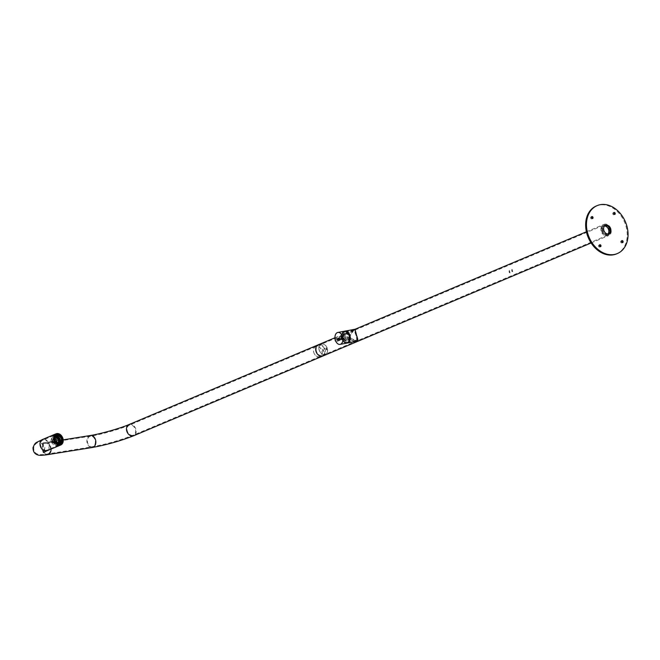 <?xml version="1.0" encoding="UTF-8"?>
<svg xmlns="http://www.w3.org/2000/svg" width="660" height="660" viewBox="0 0 660 660"><rect width="100%" height="100%" fill="white"/><g stroke="black" fill="none" stroke-linecap="round" stroke-linejoin="round"><path stroke-width="0.49" stroke-dasharray="3.3 2.47" d="M339.174 340.659A1.477 1.114 -112.9 0 1 338.209 337.895A1.477 1.114 -112.9 0 1 339.174 340.659A1.477 1.114 -112.9 0 1 338.209 337.895A1.477 1.114 -112.9 0 1 339.174 340.659M339.677 339.133L339.075 340.7L337.458 339.545L338.101 337.936L339.677 339.133L339.075 340.7L337.458 339.545L338.101 337.936L339.677 339.133M341.83 338.737A6.072 3.902 -100.5 0 0 346.591 343.159A6.072 3.902 -100.5 0 1 341.83 338.737A6.072 3.902 -100.5 0 1 344.371 331.229A6.072 3.902 -100.5 0 0 341.83 338.737M340.725 339.751L340.123 340.007L339.859 339.05A1.683 1.081 -100.5 0 0 340.725 339.751L343.984 339.141L343.39 339.397L343.117 338.448L339.859 339.05M343.117 338.448A1.683 1.081 79.5 0 1 342.903 337.912A1.683 1.081 79.5 0 1 342.804 337.326L342.54 336.377L343.134 336.121A1.683 1.081 79.5 0 1 343.604 335.833A1.683 1.081 79.5 0 1 343.835 335.833L344.438 335.577L344.701 336.534A1.683 1.081 79.5 0 1 345.015 337.648L345.287 338.596L344.619 338.877A1.65 1.056 79.5 0 1 344.215 339.108L340.824 339.735A1.65 1.056 79.5 0 1 339.529 338.539A1.683 1.081 79.5 0 1 340.213 336.468A1.683 1.081 79.5 0 1 341.583 337.92A1.683 1.081 79.5 0 1 340.824 339.768A1.683 1.081 79.5 0 1 339.512 338.547A1.65 1.056 79.5 0 1 340.222 336.501A1.65 1.056 79.5 0 1 341.558 337.928A1.65 1.056 79.5 0 1 340.824 339.735L344.05 339.116L340.123 340.007L339.826 338.943A1.65 1.056 -100.5 0 0 340.791 339.727L343.39 339.397L343.093 338.341L341.641 338.613L341.385 337.705A0.569 0.437 67.1 0 0 340.898 337.796L341.154 338.704A0.569 0.437 67.1 0 0 341.418 338.753L340.774 338.308L341.632 338.151L341.418 338.753A0.569 0.437 67.1 0 0 341.641 338.613M343.134 336.121L339.875 336.732A1.683 1.081 -100.5 0 0 339.545 337.936L342.804 337.326M341.385 337.705L342.837 337.433L342.54 336.377L339.875 336.732M344.685 338.852L341.426 339.454A1.683 1.081 -100.5 0 0 341.756 338.25L342.02 339.207L341.36 339.487A1.65 1.056 -100.5 0 0 341.723 338.151L344.99 337.54L345.287 338.596L344.685 338.852A1.683 1.081 79.5 0 1 344.223 339.141A1.683 1.081 79.5 0 1 343.984 339.141M344.701 340.312A2.945 1.897 79.5 0 1 344.454 340.387A2.945 1.897 79.5 0 1 342.045 337.837A2.945 1.897 79.5 0 1 343.373 334.587A2.945 1.897 79.5 0 1 345.733 336.938A2.945 1.897 79.5 0 1 344.701 340.312A2.945 1.897 79.5 0 1 344.454 340.387A2.945 1.897 79.5 0 1 342.045 337.837A2.945 1.897 79.5 0 1 343.373 334.587A2.945 1.897 79.5 0 1 345.733 336.938A2.945 1.897 79.5 0 1 344.701 340.312M344.701 336.534L341.443 337.136A1.683 1.081 -100.5 0 0 340.576 336.435L343.835 335.833M340.576 336.435L344.438 335.577L344.734 336.633L341.467 337.243A1.65 1.056 -100.5 0 0 340.51 336.468L344.438 335.577L341.171 336.188L341.443 337.136M338.728 338.662L339.034 339.751L338.662 338.679L341.038 337.681L338.555 338.728A0.569 0.437 67.1 0 0 339.001 339.776A0.569 0.437 67.1 0 0 338.555 338.728M340.774 338.308L341.632 338.151L341.418 338.753M339.034 339.751L341.484 338.728M341.756 338.25L345.015 337.648M338.58 338.539L338.976 339.966L338.58 338.539M346.64 342.655A5.635 3.622 79.5 0 1 346.153 342.804A5.635 3.622 79.5 0 1 341.558 337.928A5.635 3.622 79.5 0 1 344.099 331.724A5.635 3.622 79.5 0 1 348.612 336.212A5.635 3.622 79.5 0 1 346.64 342.655M346.995 342.589A5.635 3.622 79.5 0 1 346.508 342.738A5.635 3.622 79.5 0 1 341.913 337.862A5.635 3.622 79.5 0 1 344.446 331.658A5.635 3.622 79.5 0 1 348.959 336.146A5.635 3.622 79.5 0 1 346.995 342.589M345.923 340.082A2.945 1.897 79.5 0 1 345.667 340.156A2.945 1.897 79.5 0 1 343.258 337.606A2.945 1.897 79.5 0 1 344.586 334.364A2.945 1.897 79.5 0 1 346.945 336.715A2.945 1.897 79.5 0 1 345.923 340.082M339.545 337.936L339.273 336.979L339.941 336.707A1.65 1.056 -100.5 0 0 339.578 338.044L340.898 337.796M341.723 338.151L342.02 339.207L345.287 338.596L341.426 339.454M614.287 214.393A1.039 0.792 -112.9 0 1 612.818 214.096A1.039 0.792 -112.9 0 1 613.627 212.825M600.064 246.683A1.039 0.792 -112.9 0 1 598.587 246.378A1.039 0.792 -112.9 0 1 599.395 245.108M592.144 218.518A1.039 0.792 -112.9 0 1 590.667 218.212A1.039 0.792 -112.9 0 1 591.484 216.942M622.207 242.558A1.039 0.792 -112.9 0 1 620.73 242.261A1.039 0.792 -112.9 0 1 621.547 240.991M608.611 233.953A4.595 3.481 -112.9 0 1 608.215 234.16A4.595 3.481 -112.9 0 1 603.215 231.28A4.595 3.481 -112.9 0 1 604.642 225.695A4.595 3.481 -112.9 0 1 605.071 225.555A4.595 3.481 67.1 0 0 604.642 225.695A4.595 3.481 67.1 0 0 603.215 231.28A4.595 3.481 67.1 0 0 608.215 234.16A4.595 3.481 67.1 0 0 608.611 233.953M616.531 253.894A26.004 19.717 67.1 0 0 625.366 224.26A26.004 19.717 67.1 0 0 599.428 205.037A26.004 19.717 67.1 0 0 596.327 205.961M602.382 230.678A5.379 4.075 -112.9 0 1 604.337 224.977A5.379 4.075 -112.9 0 1 610.178 228.343A5.379 4.075 -112.9 0 1 608.512 234.886A5.379 4.075 -112.9 0 1 602.382 230.678M357.976 339.215L355.443 330.214L352.11 331.617L349.676 337.186L354.643 340.626L357.976 339.215A5.462 3.514 -100.5 0 1 356.515 340.642A5.462 3.514 -100.5 0 1 356.045 340.783L356.483 340.651C353.364 341.467 350.922 340.346 349.148 337.285L353.933 330.066L355.715 334.521C357.035 337.772 357.283 339.817 356.483 340.651M319.225 350.023A5.379 4.075 67.1 0 0 325.363 354.222A5.379 4.075 67.1 0 0 327.03 347.688A5.379 4.075 67.1 0 0 321.189 344.314A5.379 4.075 67.1 0 0 319.225 350.023M509.421 272.498L509.108 271.144L509.149 272.341L510.097 273.05L509.363 270.41L510.097 273.05M509.108 271.144L509.363 270.41L509.108 271.144M512.086 271.367L511.781 270.022L511.813 271.219L512.77 271.928L512.028 269.288L512.77 271.928M511.772 270.022L512.028 269.288L511.781 270.022M355.443 330.214A5.462 3.514 -100.5 0 0 354.049 330.049A5.462 3.514 -100.5 0 0 352.11 331.617M354.643 340.626A5.462 3.514 -100.5 0 0 356.045 340.783M326.51 349.618L326.139 348.29L326.147 349.462L327.005 350.072L326.337 347.696L327.005 350.072M326.337 347.696L325.941 348.571L326.469 349.627L326.089 348.298M322.888 356.012A6.072 4.603 67.1 0 0 324.778 348.637A6.072 4.603 67.1 0 0 318.178 344.834M601.862 230.777A6.072 4.603 67.1 0 0 608.784 235.521A6.072 4.603 67.1 0 0 610.665 228.145A6.072 4.603 67.1 0 0 604.073 224.334A6.072 4.603 67.1 0 0 601.862 230.777M316.429 351.186A5.462 4.141 -112.9 0 1 318.417 345.386A5.462 4.141 -112.9 0 1 324.349 348.81A5.462 4.141 -112.9 0 1 322.658 355.451A5.462 4.141 -112.9 0 1 316.429 351.186A5.462 4.141 67.1 0 0 322.658 355.451A5.462 4.141 67.1 0 0 324.349 348.81A5.462 4.141 67.1 0 0 318.417 345.386A5.462 4.141 67.1 0 0 316.429 351.186M319.135 350.048A5.462 4.141 -112.9 0 1 321.123 344.248A5.462 4.141 -112.9 0 1 327.063 347.671A5.462 4.141 -112.9 0 1 325.363 354.313A5.462 4.141 -112.9 0 1 319.135 350.048M337.54 339.875A0.569 0.437 67.1 0 0 336.707 340.123A0.569 0.437 67.1 0 0 337.54 339.875M335.222 339.636A1.386 1.048 -112.9 0 1 337.318 340.114A1.386 1.048 -112.9 0 1 335.874 341.435M338.217 339.355L339.339 339.149L338.217 339.355M339.817 339.058A1.386 1.048 -112.9 0 1 337.804 339.661A1.386 1.048 -112.9 0 1 339.817 339.058M338.242 339.372L339.1 339.215L338.242 339.372M343.093 338.341A1.65 1.056 79.5 0 1 342.837 337.433M341.154 338.704L339.826 338.943M344.619 338.877L341.36 339.487M344.734 336.633A1.65 1.056 79.5 0 1 344.99 337.54M339.578 338.044L339.273 336.979L343.2 336.097A1.65 1.056 79.5 0 1 343.612 335.866A1.65 1.056 79.5 0 1 343.769 335.858M343.2 336.097L339.941 336.707M340.51 336.468L341.171 336.188L341.467 337.243M346.269 340.015A2.945 1.897 79.5 0 1 346.013 340.09A2.945 1.897 79.5 0 1 343.612 337.54A2.945 1.897 79.5 0 1 344.941 334.298A2.945 1.897 79.5 0 1 347.3 336.649A2.945 1.897 79.5 0 1 346.269 340.015M344.454 331.213A6.072 3.902 -100.5 0 0 344.017 331.353A6.072 3.902 -100.5 0 0 341.88 338.225A6.072 3.902 -100.5 0 0 346.673 343.142M344.668 331.237A6.072 3.902 -100.5 0 0 342.548 338.167A6.072 3.902 -100.5 0 0 347.408 343.01A6.072 3.902 -100.5 0 1 342.548 338.167A6.072 3.902 -100.5 0 1 344.668 331.237A6.072 3.902 -100.5 0 1 345.188 331.081A6.072 3.902 -100.5 0 0 344.668 331.237M345.229 333.226A3.985 2.566 79.5 0 1 345.568 333.118A3.985 2.566 79.5 0 1 348.826 336.575A3.985 2.566 79.5 0 1 347.028 340.964A3.985 2.566 79.5 0 1 343.835 337.788A3.985 2.566 79.5 0 1 345.229 333.226M344.578 333.349A3.985 2.566 -100.5 0 0 343.183 337.903A3.985 2.566 -100.5 0 0 346.376 341.088A3.985 2.566 -100.5 0 0 348.166 336.699A3.985 2.566 -100.5 0 0 344.916 333.242A3.985 2.566 -100.5 0 0 344.578 333.349M59.4 439.238L59.73 440.393L59.4 439.238L59.161 439.651M59.243 440.113L59.73 440.393M59.318 439.428L59.549 440.253L59.359 439.411L58.047 439.659L58.212 440.509L58.047 439.659M58.212 440.509L59.549 440.253M59.771 440.566A0.784 0.503 79.5 0 1 59.425 439.048A0.784 0.503 79.5 0 1 59.771 440.566M55.704 440.979C55.316 444.337 54.046 444.576 51.892 441.68L52.833 438.916L55.803 440.946L54.854 443.71L51.884 441.68C52.288 438.322 53.559 438.083 55.704 440.979M52.882 441.251A2.599 1.972 -112.9 0 1 53.831 438.496A2.599 1.972 -112.9 0 1 56.661 440.121A2.599 1.972 -112.9 0 1 55.852 443.289A2.599 1.972 -112.9 0 1 52.882 441.251M55.052 437.861A2.772 2.104 67.1 0 0 54.574 441.004A2.772 2.104 67.1 0 0 57.156 442.86M55.696 436.334A3.985 3.019 67.1 0 0 55.44 436.367A3.985 3.019 67.1 0 0 54.962 436.516A3.985 3.019 67.1 0 0 53.724 441.358A3.985 3.019 67.1 0 0 58.055 443.866A3.985 3.019 67.1 0 0 58.699 443.462M56.248 436.029C53.089 439.296 53.806 441.837 58.393 443.66L58.963 443.479M55.869 436.136L54.962 436.516M56.315 435.773C52.998 439.213 53.749 441.886 58.575 443.809L59.499 443.429M56.273 435.781L56.694 435.559M50.878 441.631C51.694 434.627 54.334 434.14 58.806 440.154C57.997 447.15 55.349 447.645 50.878 441.631L52.808 435.955L58.905 440.129L56.958 445.797L50.861 441.622M60.027 444.502A5.338 4.051 -112.9 0 1 59.936 444.535A5.338 4.051 -112.9 0 1 53.848 440.368A5.338 4.051 -112.9 0 1 55.787 434.692A5.338 4.051 -112.9 0 1 55.877 434.659M56.331 434.528A5.338 4.051 -112.9 0 1 61.594 438.042A5.338 4.051 -112.9 0 1 60.44 444.271M60.472 440.831L59.846 438.587L60.472 440.831L59.507 439.032L59.705 440.583M59.746 444.56A5.288 4.01 -112.9 0 1 53.881 440.36A5.288 4.01 -112.9 0 1 55.638 434.824M56.075 434.643A5.288 4.01 -112.9 0 1 61.562 438.058A5.288 4.01 -112.9 0 1 60.175 444.37M55.333 437.679A2.772 2.104 67.1 0 0 55.225 437.72A2.772 2.104 67.1 0 0 54.359 441.094A2.772 2.104 67.1 0 0 57.379 442.835A2.772 2.104 67.1 0 0 57.478 442.786M55.019 439.172A1.559 1.18 67.1 0 0 56.199 441.961M55.679 441.185L54.854 442.555C53.064 441.845 52.783 440.847 54.013 439.568L55.209 440.088M55.275 439.015L54.013 439.568M54.739 443C52.519 442.109 52.173 440.88 53.699 439.312C55.91 440.187 56.257 441.416 54.739 443L54.384 443.149C52.165 442.266 51.818 441.037 53.344 439.461C55.556 440.344 55.902 441.573 54.384 443.149M53.113 439.527L53.699 439.312M59.903 440.311L59.606 439.246L59.862 440.542M59.606 439.246L59.854 440.327M59.846 440.319L59.549 439.263M323.177 351.021L322.864 349.676L322.814 350.873L323.672 351.483L323.004 349.107L323.672 351.483M322.757 349.701L323.136 351.029L322.608 349.981L323.004 349.107M313.714 352.325A5.462 4.141 67.1 0 0 319.951 356.598A5.462 4.141 67.1 0 0 321.643 349.957A5.462 4.141 67.1 0 0 315.703 346.533A5.462 4.141 67.1 0 0 313.714 352.325M320.265 344.611A6.072 4.603 -112.9 0 1 324.778 348.637A6.072 4.603 -112.9 0 1 324.505 354.676M319.242 356.722A5.379 4.075 -112.9 0 1 313.748 352.325A5.379 4.075 -112.9 0 1 315.711 346.624A5.379 4.075 -112.9 0 1 321.552 349.99A5.379 4.075 -112.9 0 1 319.885 356.532A5.379 4.075 -112.9 0 1 319.242 356.722M334.966 337.755L355.088 329.274L354.173 329.62L348.744 337.392L357.308 341.171M356.268 340.601C357.778 339.892 354.593 328.573 353.38 330.313C346.318 332.062 349.503 343.382 356.268 340.601L347.284 342.325A5.379 3.457 -100.5 0 0 349.701 336.41A5.379 3.457 -100.5 0 0 345.32 331.757A5.379 3.457 -100.5 0 0 344.85 331.897A5.379 3.457 -100.5 0 0 342.977 338.044A5.379 3.457 -100.5 0 0 347.284 342.325M345.32 331.757L353.38 330.313M604.981 224.788A5.379 4.075 -112.9 0 1 610.343 228.756A5.379 4.075 -112.9 0 1 608.512 234.886A5.379 4.075 -112.9 0 1 602.671 231.511A5.379 4.075 -112.9 0 1 604.337 224.977A5.379 4.075 -112.9 0 1 604.981 224.788M603.727 225.308A5.379 4.075 -112.9 0 1 609.089 229.284A5.379 4.075 -112.9 0 1 607.266 235.405A5.379 4.075 -112.9 0 1 601.425 232.039A5.379 4.075 -112.9 0 1 603.091 225.505A5.379 4.075 -112.9 0 1 603.727 225.308M607.909 234.02A4.595 3.481 -112.9 0 1 606.961 234.688A4.595 3.481 -112.9 0 1 601.969 231.809A4.595 3.481 -112.9 0 1 603.388 226.223A4.595 3.481 -112.9 0 1 603.941 226.058A4.595 3.481 -112.9 0 1 604.527 226.009M53.254 439.387A2.03 1.534 -112.9 0 1 55.399 442.052A2.03 1.534 -112.9 0 1 52.75 442.546A2.03 1.534 -112.9 0 1 53.254 439.387M46.291 450.252A5.379 4.075 -112.9 0 1 40.928 446.276A5.379 4.075 -112.9 0 1 42.752 440.154A5.379 4.075 -112.9 0 1 48.592 443.52A5.379 4.075 -112.9 0 1 46.926 450.062A5.379 4.075 -112.9 0 1 46.291 450.252M128.972 424.57A6.072 4.603 -112.9 0 1 135.572 428.381A6.072 4.603 -112.9 0 1 133.691 435.757M90.395 435.501A6.072 4.438 -99.1 0 0 86.98 442.2A6.072 4.438 -99.1 0 0 92.317 447.488M51.109 449.047A6.072 4.438 -99.1 0 0 45.672 442.678A6.072 4.438 -99.1 0 0 42.248 449.369A6.072 4.438 -99.1 0 0 47.594 454.657M47.198 450.697A6.072 4.603 67.1 0 0 49.079 443.322A6.072 4.603 67.1 0 0 42.487 439.51M48.073 453.816A5.379 3.927 -99.1 0 0 50.432 447.637A5.379 3.927 -99.1 0 0 45.779 443.363A5.379 3.927 -99.1 0 0 42.752 449.295A5.379 3.927 -99.1 0 0 47.479 453.973A5.379 3.927 -99.1 0 0 48.073 453.816M92.804 446.638A5.379 3.927 80.9 0 1 92.21 446.803A5.379 3.927 80.9 0 1 87.483 442.117A5.379 3.927 80.9 0 1 90.511 436.186A5.379 3.927 80.9 0 1 95.164 440.459A5.379 3.927 80.9 0 1 92.804 446.638M132.775 435.311A5.379 4.075 -112.9 0 1 127.413 431.335A5.379 4.075 -112.9 0 1 129.244 425.213A5.379 4.075 -112.9 0 1 135.085 428.579A5.379 4.075 -112.9 0 1 133.419 435.121A5.379 4.075 -112.9 0 1 132.775 435.311M340.824 339.768L344.223 339.141M340.213 336.468L343.604 335.833M613.973 212.479L613.14 212.825M614.782 214.393L613.948 214.748M599.742 244.761L598.909 245.116M600.551 246.675L599.717 247.03M591.822 216.596L590.989 216.95M592.63 218.51L591.797 218.864M605.476 225.34L603.388 226.223M609.048 233.813L606.961 234.688M621.885 240.644L621.052 240.991M622.693 242.558L621.86 242.913M603.091 225.505L321.189 344.314M607.266 235.405L325.363 354.222M591.112 242.971L608.784 235.521M586.402 231.784L604.073 224.334M321.123 344.248L315.703 346.533M325.363 354.313L319.951 356.598M337.334 340.486L338.893 339.826M336.889 339.43L338.448 338.77M338.242 337.978L335.742 339.025M339.314 340.527L336.814 341.583M341.492 338.728L339.001 339.776M340.222 336.501L343.612 335.866M345.568 333.118L344.916 333.242M347.028 340.964L346.376 341.088M53.831 438.496L52.833 438.916M55.852 443.289L54.854 443.71M58.055 443.866L58.872 443.52M59.078 443.66L59.953 443.289M55.787 434.692L52.808 435.955M59.936 444.535L56.958 445.797M54.607 443.074C55.935 443.998 55.11 438.661 53.336 439.461M56.488 441.895L55.044 442.497M315.711 346.624L129.244 425.213C120.508 429 100.452 434.684 90.511 436.186L40.689 443.866C41.959 441.829 46.39 450.92 42.983 452.009L60.472 444.353M319.885 356.532L133.419 435.121C120.285 440.269 106.549 444.163 92.21 446.803L47.479 453.973C42.001 454.781 38.75 454.847 37.744 454.171C34.889 453.206 33.561 450.962 33.751 447.455C35.599 443.231 35.533 443.66 42.752 440.154L56.298 434.445M63.203 439.865L40.763 443.173C41.943 443.025 43.312 444.337 44.864 447.125C44.434 451.423 43.948 453.238 43.403 452.562M355.088 329.241L354.173 329.62"/><path stroke-width="0.99" d="M335.305 339.95A6.072 3.902 -100.5 0 0 340.065 344.38A6.072 3.902 -100.5 0 0 342.787 337.697A6.072 3.902 -100.5 0 0 337.846 332.442A6.072 3.902 -100.5 0 0 335.305 339.95A6.072 3.902 -100.5 0 0 340.065 344.38A6.072 3.902 -100.5 0 0 342.787 337.697A6.072 3.902 -100.5 0 0 337.846 332.442A6.072 3.902 -100.5 0 0 335.305 339.95M346.591 343.159A6.072 3.902 -100.5 0 0 349.313 336.484A6.072 3.902 -100.5 0 0 344.371 331.229L337.846 332.442L344.371 331.229A6.072 3.902 -100.5 0 1 349.313 336.484A6.072 3.902 -100.5 0 1 346.591 343.159L340.065 344.38L346.591 343.159M614.097 212.438A1.039 0.792 -112.9 0 1 614.782 214.393A1.039 0.792 -112.9 0 1 614.097 212.438M613.627 212.825A1.039 0.792 -112.9 0 1 614.287 214.393M599.395 245.108A1.039 0.792 -112.9 0 1 600.064 246.683M591.484 216.942A1.039 0.792 -112.9 0 1 592.144 218.518M621.547 240.991A1.039 0.792 -112.9 0 1 622.207 242.558M605.187 225.53A4.595 3.481 -112.9 0 1 609.667 228.649A4.595 3.481 -112.9 0 1 608.611 233.953A4.595 3.481 67.1 0 0 609.667 228.649A4.595 3.481 67.1 0 0 605.187 225.53A4.595 3.481 67.1 0 0 605.071 225.555A4.595 3.481 -112.9 0 1 605.187 225.53M597.16 205.615L596.327 205.961A26.004 19.717 67.1 0 0 588.258 237.584A26.004 19.717 67.1 0 0 616.531 253.894L617.364 253.547A26.004 19.717 67.1 0 0 626.2 223.905A26.004 19.717 67.1 0 0 600.262 204.682A26.004 19.717 67.1 0 0 597.16 205.615A26.004 19.717 67.1 0 0 589.091 237.237A26.004 19.717 67.1 0 0 617.364 253.547M599.866 244.72A1.039 0.792 -112.9 0 1 600.551 246.675A1.039 0.792 -112.9 0 1 599.866 244.72M591.946 216.562A1.039 0.792 -112.9 0 1 592.63 218.51A1.039 0.792 -112.9 0 1 591.946 216.562M606.029 225.175A4.595 3.481 -112.9 0 1 610.607 228.575A4.595 3.481 -112.9 0 1 609.048 233.813A4.595 3.481 -112.9 0 1 604.048 230.934A4.595 3.481 -112.9 0 1 605.476 225.34A4.595 3.481 -112.9 0 1 606.029 225.175M622.009 240.603A1.039 0.792 -112.9 0 1 622.693 242.558A1.039 0.792 -112.9 0 1 622.009 240.603M315.967 351.268A6.072 4.603 67.1 0 0 322.888 356.012A6.072 4.603 -112.9 0 1 322.171 356.227A6.072 4.603 -112.9 0 1 316.115 351.747A6.072 4.603 -112.9 0 1 318.178 344.834A6.072 4.603 67.1 0 0 315.967 351.268M335.874 341.435A1.386 1.048 -112.9 0 1 335.222 339.636M346.673 343.142A6.072 3.902 -100.5 0 0 346.756 343.134A6.072 3.902 -100.5 0 0 349.486 336.451A6.072 3.902 -100.5 0 0 344.536 331.196A6.072 3.902 -100.5 0 0 344.454 331.213M354.882 329.332L358.141 340.956L347.408 343.01A6.072 3.902 -100.5 0 0 350.138 336.328A6.072 3.902 -100.5 0 0 345.188 331.081L344.536 331.196M57.156 442.86A2.772 2.104 67.1 0 0 57.585 442.744A2.772 2.104 67.1 0 0 58.525 439.585A2.772 2.104 67.1 0 0 55.762 437.531A2.772 2.104 67.1 0 0 55.432 437.63A2.772 2.104 67.1 0 0 55.052 437.861M58.699 443.462A3.985 3.019 67.1 0 0 59.293 439.015A3.985 3.019 67.1 0 0 55.696 436.334M58.393 443.66C61.553 440.401 60.835 437.852 56.248 436.029L55.869 436.136M59.499 443.429L56.273 435.781M55.877 434.659A5.338 4.051 -112.9 0 1 56.331 434.528A5.288 4.01 -112.9 0 1 62.081 437.844A5.288 4.01 -112.9 0 1 60.44 444.271A5.338 4.051 -112.9 0 1 60.027 444.502M60.175 444.37A5.288 4.01 -112.9 0 1 59.92 444.493L60.44 444.271A5.288 4.01 -112.9 0 1 54.409 440.137A5.288 4.01 -112.9 0 1 56.331 434.528L55.811 434.742A5.288 4.01 -112.9 0 1 56.075 434.643M57.478 442.786A2.772 2.104 67.1 0 0 58.294 439.601A2.772 2.104 67.1 0 0 55.556 437.621A2.772 2.104 67.1 0 0 55.333 437.679M56.199 441.961A1.559 1.18 67.1 0 0 55.275 439.015A1.559 1.18 67.1 0 0 55.019 439.172M55.209 440.088L55.679 441.185M59.829 444.543A5.379 4.075 67.1 0 0 60.472 444.353A5.379 4.075 67.1 0 0 62.139 437.811A5.379 4.075 67.1 0 0 56.298 434.445A5.379 4.075 67.1 0 0 54.475 440.566A5.379 4.075 67.1 0 0 59.829 444.543M334.966 337.755L318.178 344.834A6.072 4.603 -112.9 0 1 320.265 344.611M324.505 354.676A6.072 4.603 -112.9 0 1 322.888 356.012L591.112 242.971M60.019 445.203A6.072 4.603 67.1 0 0 60.745 444.988A6.072 4.603 67.1 0 0 62.626 437.613A6.072 4.603 67.1 0 0 56.026 433.802A6.072 4.603 67.1 0 0 53.963 440.723A6.072 4.603 67.1 0 0 60.019 445.203M346.756 343.134L347.408 343.01A6.072 3.902 -100.5 0 0 350.138 336.328A6.072 3.902 -100.5 0 0 345.188 331.081L355.088 329.241L586.402 231.784M604.527 226.009A4.595 3.481 -112.9 0 1 608.388 229.102A4.595 3.481 -112.9 0 1 607.909 234.02M59.45 443.438L59.458 443.438C62.774 440.005 62.024 437.324 57.197 435.41L55.036 437.976C55.291 441.672 56.768 443.487 59.458 443.438C54.623 441.523 53.872 438.842 57.197 435.41M59.54 443.512A4.298 3.259 67.1 0 0 60.613 436.821A4.298 3.259 67.1 0 0 55.003 437.861A4.298 3.259 67.1 0 0 59.54 443.512M322.888 356.012L133.691 435.757A6.072 4.603 -112.9 0 1 132.965 435.971A6.072 4.603 -112.9 0 1 126.91 431.491A6.072 4.603 -112.9 0 1 128.972 424.57C120.31 428.332 100.262 434.016 90.395 435.501L63.203 439.865M133.691 435.757C120.499 440.93 106.714 444.84 92.317 447.488A6.072 4.438 -99.1 0 0 92.994 447.307A6.072 4.438 -99.1 0 0 95.65 440.327A6.072 4.438 -99.1 0 0 90.395 435.501M92.317 447.488L47.594 454.657A6.072 4.438 -99.1 0 0 48.262 454.476A6.072 4.438 -99.1 0 0 51.109 449.047M47.594 454.657C42.223 455.458 38.973 455.548 37.834 454.93C34.675 454.055 33.066 451.654 33 447.719C35.294 441.944 35.525 443.124 42.487 439.51A6.072 4.603 67.1 0 0 40.425 446.432A6.072 4.603 67.1 0 0 46.472 450.912A6.072 4.603 67.1 0 0 47.198 450.697L60.745 444.988M318.178 344.834L128.972 424.57M43.403 452.562L47.198 450.697M42.487 439.51L56.026 433.802"/></g></svg>
